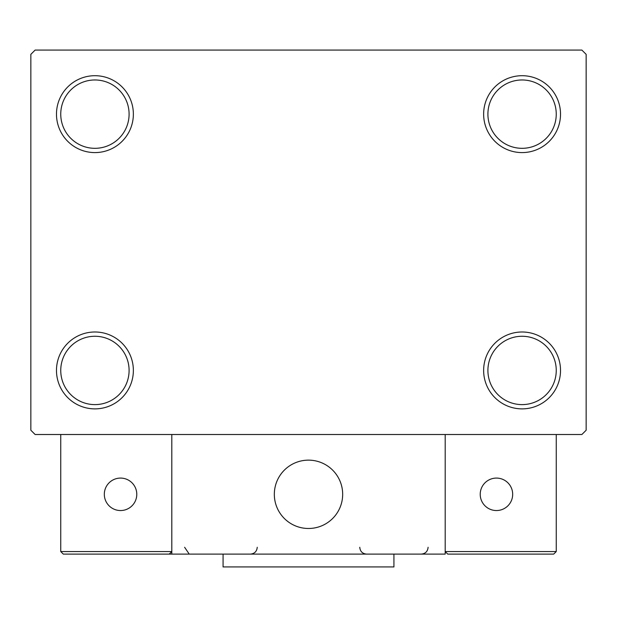 <?xml version="1.0" encoding="UTF-8"?>
<svg xmlns="http://www.w3.org/2000/svg" width="617" height="617" viewBox="0 0 617 617"><rect width="100%" height="100%" fill="white"/><g stroke="black" fill="none" stroke-linecap="round" stroke-linejoin="round"><path stroke-width="0.93" d="M483.635 370.439A38.447 38.447 0 0 0 522.075 408.878A38.447 38.447 0 0 0 560.521 370.439A38.447 38.447 0 0 0 522.075 331.992A38.447 38.447 0 0 0 483.635 370.439M556.249 370.439A34.174 34.174 0 0 1 522.075 404.613A34.174 34.174 0 0 1 487.908 370.439A34.174 34.174 0 0 1 522.075 336.265A34.174 34.174 0 0 1 556.249 370.439M483.635 114.145A38.447 38.447 0 0 0 522.075 152.592A38.447 38.447 0 0 0 560.521 114.145A38.447 38.447 0 0 0 522.075 75.698A38.447 38.447 0 0 0 483.635 114.145M556.249 114.145A34.174 34.174 0 0 1 522.075 148.319A34.174 34.174 0 0 1 487.908 114.145A34.174 34.174 0 0 1 522.075 79.971A34.174 34.174 0 0 1 556.249 114.145M56.479 114.145A38.447 38.447 0 0 0 94.925 152.592A38.447 38.447 0 0 0 133.365 114.145A38.447 38.447 0 0 0 94.925 75.698A38.447 38.447 0 0 0 56.479 114.145M129.092 114.145A34.174 34.174 0 0 1 94.925 148.319A34.174 34.174 0 0 1 60.751 114.145A34.174 34.174 0 0 1 94.925 79.971A34.174 34.174 0 0 1 129.092 114.145M56.479 370.439A38.447 38.447 0 0 0 94.925 408.878A38.447 38.447 0 0 0 133.365 370.439A38.447 38.447 0 0 0 94.925 331.992A38.447 38.447 0 0 0 56.479 370.439M129.092 370.439A34.174 34.174 0 0 1 94.925 404.613A34.174 34.174 0 0 1 60.751 370.439A34.174 34.174 0 0 1 94.925 336.265A34.174 34.174 0 0 1 129.092 370.439M581.877 50.07L35.123 50.07L30.85 54.342L30.85 430.242L35.123 434.507L581.877 434.507L586.15 430.242L586.15 54.342L581.877 50.07M274.326 494.31A34.174 34.174 0 0 1 308.5 460.143A34.174 34.174 0 0 1 342.674 494.31A34.174 34.174 0 0 1 308.5 528.484A34.174 34.174 0 0 1 274.326 494.31A34.174 34.174 0 0 1 322.938 463.344M445.189 554.112L171.811 554.112L171.811 434.507L445.189 434.507L445.189 554.112M314.3 527.99A34.174 34.174 0 0 0 342.173 488.51A34.174 34.174 0 0 0 302.7 460.637A34.174 34.174 0 0 0 274.827 500.117A34.174 34.174 0 0 0 314.3 527.99M553.688 554.112L556.249 551.552L556.249 434.507L445.189 434.507L445.189 551.552L556.249 551.552L553.688 554.112L447.749 554.112L445.189 551.552L447.749 554.112M171.811 554.112L63.312 554.112L60.751 551.552L60.751 434.507M171.811 551.552L169.251 554.112L171.811 551.552L60.751 551.552L63.312 554.112M342.674 494.31A34.174 34.174 0 0 1 294.062 525.283M480.219 494.31A16.235 16.235 0 0 0 496.446 510.544A16.235 16.235 0 0 0 512.681 494.31A16.235 16.235 0 0 0 496.446 478.082A16.235 16.235 0 0 0 480.219 494.31M120.554 510.544A16.235 16.235 0 0 0 136.781 494.31A16.235 16.235 0 0 0 120.554 478.082A16.235 16.235 0 0 0 104.319 494.31A16.235 16.235 0 0 0 120.554 510.544M393.931 554.112L393.931 566.93L223.069 566.93L223.069 554.112M184.622 547.279L188.895 553.611M359.757 547.279L359.757 547.279C360.166 551.428 362.441 553.711 366.591 554.112M428.105 547.279C427.697 551.428 425.422 553.711 421.272 554.112M250.409 554.112L250.409 554.112C254.559 553.711 256.834 551.428 257.243 547.279"/></g></svg>
